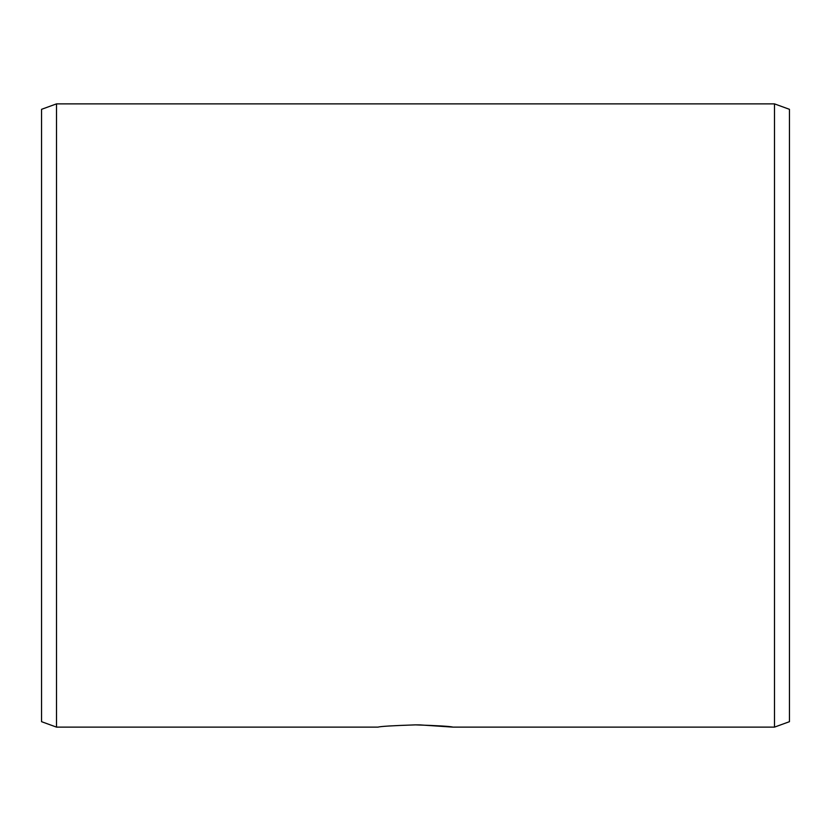 <?xml version="1.0" encoding="UTF-8"?>
<svg xmlns="http://www.w3.org/2000/svg" width="831" height="831" viewBox="0 0 831 831"><rect width="100%" height="100%" fill="white"/><g stroke="black" fill="none" stroke-linecap="round" stroke-linejoin="round"><path stroke-width="1.25" d="M419.572 724.902L415.5 724.871C438.217 725.629 450.682 726.377 452.895 727.125L420.154 724.912M774.492 103.875L774.492 727.125L789.45 721.682L789.45 109.318L774.492 103.875L56.508 103.875L56.508 727.125L378.105 727.125C380.297 726.377 392.762 725.629 415.5 724.871L415.417 724.871M774.492 727.125L452.895 727.125M56.508 103.875L41.55 109.318L41.55 721.682L56.508 727.125"/></g></svg>
